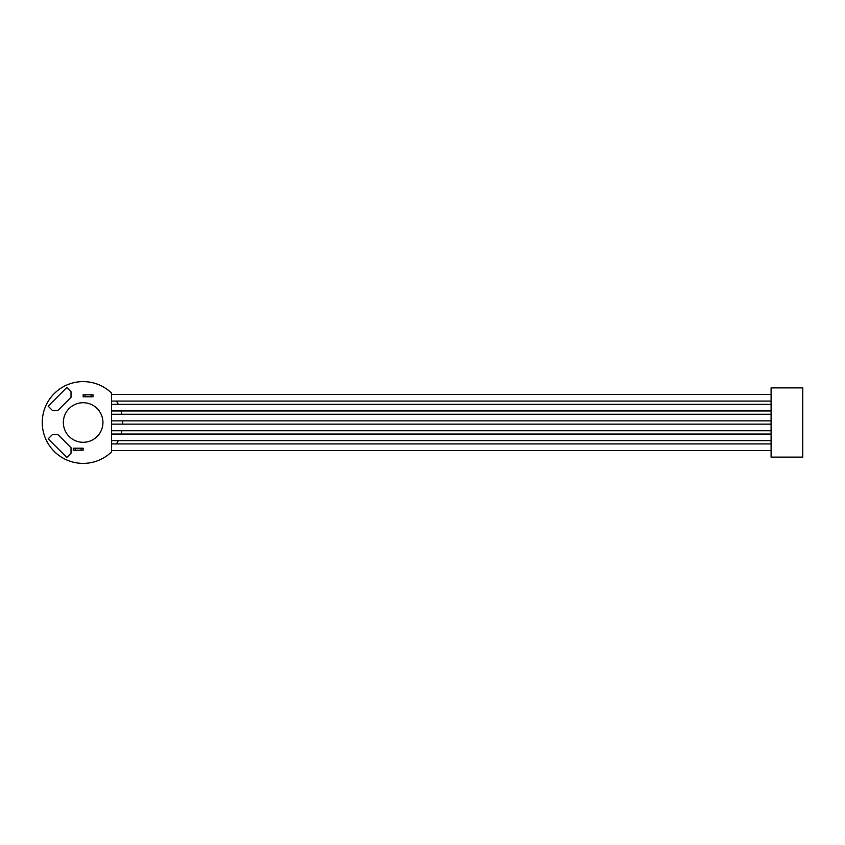<?xml version="1.0" encoding="UTF-8"?>
<svg xmlns="http://www.w3.org/2000/svg" width="845" height="845" viewBox="0 0 845 845"><rect width="100%" height="100%" fill="white"/><g stroke="black" fill="none" stroke-linecap="round" stroke-linejoin="round"><path stroke-width="1.27" d="M71.022 391.721L66.818 387.517L48.165 406.181L52.358 410.374L57.956 410.374L71.022 397.319L71.022 391.721M116.409 401.069A39.578 39.578 0 0 1 118.321 404.364M120.993 410.955A39.578 39.578 0 0 1 121.849 414.251M122.683 420.852A39.578 39.578 0 0 1 122.683 424.148M121.849 430.749A39.578 39.578 0 0 1 120.993 434.045M118.321 440.636A39.578 39.578 0 0 1 116.409 443.931M83.148 394.795L85.123 394.795L85.123 396.78L83.148 396.78L83.148 394.795M93.034 396.78L91.059 396.78L91.059 394.795L93.034 394.795L93.034 396.78M73.251 448.22L75.226 448.22L75.226 450.205L73.251 450.205L73.251 448.22M83.148 450.205L81.162 450.205L81.162 448.22L83.148 448.22L83.148 450.205M83.148 402.716A19.784 19.784 0 0 1 100.28 432.397A19.784 19.784 0 0 1 66.005 432.397A19.784 19.784 0 0 1 83.148 402.716M75.226 450.205L81.162 450.205M111.508 443.931L771.094 443.931M111.508 434.045L771.094 434.045M111.508 424.148L771.094 424.148M111.508 414.251L771.094 414.251M111.508 404.364L771.094 404.364M111.508 394.467L771.094 394.467M802.75 387.876L771.094 387.876L771.094 457.124L802.75 457.124L802.75 387.876M71.022 453.279L66.818 457.483L48.165 438.819L52.358 434.626L57.956 434.626L71.022 447.681L71.022 453.279M81.162 448.22L75.226 448.22M85.123 396.78L91.059 396.78M91.059 394.795L85.123 394.795M111.508 451.959L111.508 393.041A40.898 40.898 0 0 0 54.048 393.77A40.898 40.898 0 0 0 54.048 451.23A40.898 40.898 0 0 0 111.508 451.959M111.508 450.533L771.094 450.533M111.508 440.636L771.094 440.636M111.508 430.749L771.094 430.749M111.508 420.852L771.094 420.852M111.508 410.955L771.094 410.955M111.508 401.069L771.094 401.069"/></g></svg>
